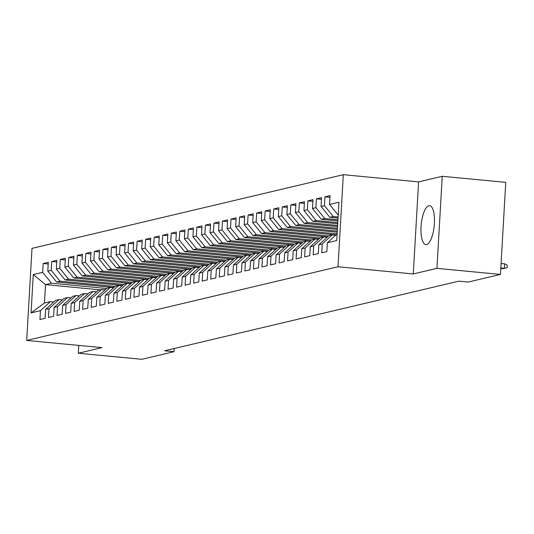 <?xml version="1.0" encoding="UTF-8"?>
<svg xmlns="http://www.w3.org/2000/svg" width="534" height="534" viewBox="0 0 534 534"><rect width="100%" height="100%" fill="white"/><g stroke="black" fill="none" stroke-linecap="round" stroke-linejoin="round"><path stroke-width="0.8" d="M426.599 244.539A19.551 6.521 -84.5 0 0 434.309 224.654A19.551 6.521 -84.5 0 0 429.583 205.67A19.551 6.521 -84.5 0 0 428.835 205.723A19.551 6.521 -84.5 0 0 421.132 225.608A19.551 6.521 -84.5 0 0 425.858 244.592A19.551 6.521 -84.5 0 0 426.599 244.539M343.322 174.685L32.007 248.37L26.7 340.432L338.015 266.746L343.322 174.685L418.589 181.894L413.283 273.949L436.932 268.355L442.245 176.293L418.589 181.894M442.245 176.293L505.751 182.368L500.445 274.429L436.932 268.355M100.165 289.849L45.523 284.622L33.275 274.576L31.065 312.897L40.457 310.668L39.95 319.506L45.076 318.291L45.584 309.46L49.001 308.652L48.487 317.483L53.614 316.268L54.121 307.437L57.538 306.629L57.025 315.461L62.151 314.252L62.658 305.415L66.076 304.607L65.569 313.438L70.688 312.23L71.196 303.399L74.613 302.584L74.106 311.422L79.226 310.207L79.74 301.376L83.15 300.569L82.643 309.4L87.763 308.185L88.277 299.354L91.688 298.546L91.18 307.377L96.307 306.162L96.814 297.331L100.232 296.524L99.718 305.355L104.844 304.146L105.352 295.309L108.769 294.501L108.255 303.339L113.382 302.124L113.889 293.293L117.306 292.485L116.799 301.316L121.919 300.101L122.426 291.27L125.844 290.463L125.336 299.294L130.456 298.079L130.97 289.248L134.381 288.44L133.874 297.271L138.994 296.063L139.507 287.225L142.918 286.418L142.411 295.255L147.538 294.04L148.045 285.209L151.462 284.395L150.948 293.233L156.075 292.018L156.582 283.187L160 282.379L159.486 291.21L164.612 289.995L165.119 281.164L168.537 280.357L168.03 289.188L173.149 287.98L173.657 279.142L177.074 278.334L176.567 287.165L181.687 285.957L182.201 277.126L185.612 276.312L185.104 285.149L190.224 283.934L190.738 275.103L194.149 274.296L193.642 283.127L198.768 281.912L199.275 273.081L202.693 272.273L202.179 281.104L207.305 279.889L207.813 271.058L211.23 270.251L210.716 279.082L215.843 277.874L216.35 269.036L219.768 268.228L219.26 277.066L224.38 275.851L224.887 267.02L228.305 266.212L227.798 275.043L232.917 273.829L233.431 264.998L236.842 264.19L236.335 273.021L241.461 271.806L241.969 262.975L245.38 262.167L244.872 270.998L249.999 269.79L250.506 260.952L253.924 260.145L253.41 268.982L258.536 267.768L259.043 258.937L262.461 258.122L261.954 266.96L267.073 265.745L267.581 256.914L270.998 256.106L270.491 264.937L275.611 263.723L276.118 254.892L279.536 254.084L279.028 262.915L284.148 261.707L284.662 252.869L288.073 252.061L287.566 260.892L292.692 259.684L293.199 250.853L296.617 250.039L296.103 258.877L301.229 257.662L301.737 248.831L305.154 248.023L304.64 256.854L309.767 255.639L310.274 246.808L313.692 246L313.184 254.831L318.304 253.617L318.811 244.786L322.229 243.978L321.722 252.809L326.841 251.601L327.355 242.763L336.747 240.54L338.957 202.226L329.565 204.449L330.072 195.618L324.946 196.826L324.438 205.663L321.021 206.471L321.535 197.633L316.408 198.848L315.901 207.679L312.483 208.494L312.991 199.656L307.871 200.871L307.364 209.702L303.946 210.509L304.453 201.678L299.334 202.893L298.82 211.724L295.409 212.532L295.916 203.701L290.796 204.909L290.282 213.747L286.871 214.555L287.379 205.723L282.252 206.932L281.745 215.769L278.327 216.577L278.841 207.739L273.715 208.954L273.208 217.785L269.79 218.593L270.304 209.762L265.178 210.977L264.67 219.808L261.253 220.615L261.76 211.784L256.64 212.999L256.133 221.83L252.716 222.638L253.223 213.807L248.103 215.015L247.589 223.853L244.178 224.66L244.685 215.823L239.566 217.038L239.052 225.869L235.641 226.676L236.148 217.845L231.022 219.06L230.514 227.891L227.097 228.699L227.611 219.868L222.484 221.083L221.977 229.914L218.56 230.721L219.073 221.89L213.947 223.099L213.44 231.936L210.022 232.744L210.529 223.906L205.41 225.121L204.902 233.952L201.485 234.766L201.992 225.929L196.872 227.144L196.358 235.975L192.948 236.782L193.455 227.951L188.335 229.166L187.821 237.997L184.41 238.805L184.918 229.974L179.791 231.182L179.284 240.02L175.866 240.827L176.38 231.996L171.254 233.204L170.746 242.042L167.329 242.85L167.843 234.012L162.716 235.227L162.209 244.058L158.792 244.866L159.299 236.035L154.179 237.25L153.672 246.081L150.254 246.888L150.762 238.057L145.642 239.272L145.128 248.103L141.717 248.911L142.224 240.08L137.105 241.288L136.591 250.126L133.18 250.933L133.687 242.096L128.56 243.31L128.053 252.141L124.636 252.949L125.15 244.118L120.023 245.333L119.516 254.164L116.098 254.972L116.612 246.141L111.486 247.355L110.979 256.187L107.561 256.994L108.068 248.163L102.949 249.371L102.441 258.209L99.024 259.017L99.531 250.186L94.411 251.394L93.897 260.225L90.486 261.039L90.994 252.202L85.867 253.416L85.36 262.247L81.949 263.055L82.456 254.224L77.33 255.439L76.823 264.27L73.405 265.078L73.919 256.247L68.793 257.455L68.285 266.292L64.868 267.1L65.375 258.269L60.255 259.477L59.748 268.315L56.33 269.123L56.838 260.285L51.718 261.5L51.211 270.331L47.793 271.138L48.3 262.307L43.181 263.522L48.207 264.003M33.275 274.576L42.667 272.353L43.181 263.522M500.445 274.429L468.251 282.052L458.846 281.151L164.605 350.791L174.017 351.692L174.197 348.522M113.982 287.486L56.624 281.992L60.042 281.184L115.117 286.458M47.793 271.138L56.624 281.992M51.211 270.331L60.042 281.184M31.065 312.897L44.462 303.032L50.443 301.617L53.867 301.944M40.457 310.668L50.443 301.617M122.52 285.463L65.168 279.976L68.579 279.162L123.654 284.435M56.33 269.123L65.168 279.976M59.748 268.315L68.579 279.162M45.584 309.46L55.563 300.408L58.98 299.601L62.405 299.928M49.001 308.652L58.98 299.601M131.064 283.441L73.705 277.954L77.116 277.146L132.192 282.413M64.868 267.1L73.705 277.954M68.285 266.292L77.116 277.146M54.121 307.437L64.107 298.386L67.518 297.578L70.942 297.905M57.538 306.629L67.518 297.578M139.601 281.418L82.243 275.931L85.66 275.123L140.729 280.397M73.405 265.078L82.243 275.931M76.823 264.27L85.66 275.123M62.658 305.415L72.644 296.363L76.055 295.556L79.479 295.883M66.076 304.607L76.055 295.556M148.138 279.402L90.78 273.909L94.198 273.101L149.273 278.374M81.949 263.055L90.78 273.909M85.36 262.247L94.198 273.101M71.196 303.399L81.181 294.341L84.599 293.533L88.023 293.86M74.613 302.584L84.599 293.533M156.676 277.38L99.317 271.886L102.735 271.078L157.81 276.352M90.486 261.039L99.317 271.886M93.897 260.225L102.735 271.078M79.74 301.376L89.719 292.325L93.136 291.517L96.561 291.844M83.15 300.569L93.136 291.517M165.213 275.357L107.855 269.87L111.272 269.063L166.348 274.329M99.024 259.017L107.855 269.87M102.441 258.209L111.272 269.063M88.277 299.354L98.256 290.302L101.674 289.495L105.098 289.822M91.688 298.546L101.674 289.495M173.757 273.335L116.399 267.848L119.81 267.04L174.885 272.313M107.561 256.994L116.399 267.848M110.979 256.187L119.81 267.04M96.814 297.331L106.793 288.28L110.211 287.472L113.635 287.799M100.232 296.524L110.211 287.472M182.294 271.319L124.936 265.825L128.347 265.018L183.422 270.291M116.098 254.972L124.936 265.825M119.516 254.164L128.347 265.018M105.352 295.309L115.337 286.257L118.748 285.45L122.173 285.777M108.769 294.501L118.748 285.45M190.832 269.296L133.473 263.803L136.891 262.995L191.966 268.268M124.636 252.949L133.473 263.803M128.053 252.141L136.891 262.995M113.889 293.293L123.875 284.242L127.286 283.427L130.71 283.761M117.306 292.485L127.286 283.427M199.369 267.274L142.011 261.787L145.428 260.979L200.504 266.246M133.18 250.933L142.011 261.787M136.591 250.126L145.428 260.979M122.426 291.27L132.412 282.219L135.83 281.411L139.254 281.738M125.844 290.463L135.83 281.411M207.906 265.251L150.548 259.764L153.966 258.957L209.041 264.223M141.717 248.911L150.548 259.764M145.128 248.103L153.966 258.957M130.97 289.248L140.949 280.196L144.367 279.389L147.791 279.716M134.381 288.44L144.367 279.389M216.444 263.229L159.085 257.742L162.503 256.934L217.578 262.207M150.254 246.888L159.085 257.742M153.672 246.081L162.503 256.934M139.507 287.225L149.487 278.174L152.904 277.366L156.328 277.693M142.918 286.418L152.904 277.366M224.988 261.213L167.629 255.719L171.04 254.912L226.116 260.185M158.792 244.866L167.629 255.719M162.209 244.058L171.04 254.912M148.045 285.209L158.024 276.151L161.442 275.344L164.866 275.671M151.462 284.395L161.442 275.344M233.525 259.19L176.167 253.703L179.578 252.889L234.653 258.162M167.329 242.85L176.167 253.703M170.746 242.042L179.578 252.889M156.582 283.187L166.568 274.136L169.979 273.328L173.403 273.655M160 282.379L169.979 273.328M242.062 257.168L184.704 251.681L188.122 250.873L243.197 256.14M175.866 240.827L184.704 251.681M179.284 240.02L188.122 250.873M165.119 281.164L175.105 272.113L178.516 271.305L181.94 271.632M168.537 280.357L178.516 271.305M250.6 255.145L193.241 249.658L196.659 248.851L251.734 254.124M184.41 238.805L193.241 249.658M187.821 237.997L196.659 248.851M173.657 279.142L183.643 270.091L187.06 269.283L190.484 269.61M177.074 278.334L187.06 269.283M259.137 253.129L201.779 247.636L205.196 246.828L260.272 252.101M192.948 236.782L201.779 247.636M196.358 235.975L205.196 246.828M182.201 277.126L192.18 268.068L195.598 267.26L199.022 267.587M185.612 276.312L195.598 267.26M267.674 251.107L210.323 245.613L213.733 244.806L268.809 250.079M201.485 234.766L210.323 245.613M204.902 233.952L213.733 244.806M190.738 275.103L200.717 266.052L204.135 265.244L207.559 265.572M194.149 274.296L204.135 265.244M276.218 249.084L218.86 243.597L222.271 242.79L277.346 248.056M210.022 232.744L218.86 243.597M213.44 231.936L222.271 242.79M199.275 273.081L209.255 264.03L212.672 263.222L216.096 263.549M202.693 272.273L212.672 263.222M284.755 247.062L227.397 241.575L230.815 240.767L285.884 246.034M218.56 230.721L227.397 241.575M221.977 229.914L230.815 240.767M207.813 271.058L217.799 262.007L221.209 261.199L224.634 261.526M211.23 270.251L221.209 261.199M293.293 245.046L235.935 239.552L239.352 238.745L294.428 244.018M227.097 228.699L235.935 239.552M230.514 227.891L239.352 238.745M216.35 269.036L226.336 259.985L229.747 259.177L233.171 259.504M219.768 268.228L229.747 259.177M301.83 243.023L244.472 237.53L247.889 236.722L302.965 241.995M235.641 226.676L244.472 237.53M239.052 225.869L247.889 236.722M224.887 267.02L234.873 257.969L238.291 257.154L241.715 257.488M228.305 266.212L238.291 257.154M310.367 241.001L253.009 235.514L256.427 234.706L311.502 239.973M244.178 224.66L253.009 235.514M247.589 223.853L256.427 234.706M233.431 264.998L243.411 255.946L246.828 255.139L250.252 255.466M236.842 264.19L246.828 255.139M318.905 238.978L261.553 233.492L264.964 232.684L320.04 237.95M252.716 222.638L261.553 233.492M256.133 221.83L264.964 232.684M241.969 262.975L251.948 253.924L255.365 253.116L258.79 253.443M245.38 262.167L255.365 253.116M327.449 236.956L270.091 231.469L273.501 230.661L328.577 235.935M261.253 220.615L270.091 231.469M264.67 219.808L273.501 230.661M250.506 260.952L260.485 251.901L263.903 251.093L267.327 251.421M253.924 260.145L263.903 251.093M335.986 234.94L278.628 229.446L282.045 228.639L337.114 233.912M269.79 218.593L278.628 229.446M273.208 217.785L282.045 228.639M259.043 258.937L269.029 249.879L272.44 249.071L275.864 249.398M262.461 258.122L272.44 249.071M337.228 232.217L287.165 227.431L290.583 226.616L337.288 231.088M278.327 216.577L287.165 227.431M281.745 215.769L290.583 226.616M267.581 256.914L277.567 247.863L280.984 247.055L284.408 247.382M270.998 256.106L280.984 247.055M337.388 229.393L295.702 225.408L299.12 224.6L337.455 228.265M286.871 214.555L295.702 225.408M290.282 213.747L299.12 224.6M276.118 254.892L286.104 245.84L289.521 245.033L292.946 245.36M279.536 254.084L289.521 245.033M337.548 226.576L304.24 223.386L307.657 222.578L337.615 225.441M295.409 212.532L304.24 223.386M298.82 211.724L307.657 222.578M284.662 252.869L294.641 243.818L298.059 243.01L301.483 243.337M288.073 252.061L298.059 243.01M337.715 223.753L312.784 221.363L316.195 220.555L337.775 222.625M303.946 210.509L312.784 221.363M307.364 209.702L316.195 220.555M293.199 250.853L303.178 241.795L306.596 240.988L310.02 241.315M296.617 250.039L306.596 240.988M337.875 220.929L321.321 219.341L324.732 218.533L337.942 219.801M312.483 208.494L321.321 219.341M315.901 207.679L324.732 218.533M301.737 248.831L311.722 239.779L315.133 238.972L318.558 239.299M305.154 248.023L315.133 238.972M338.035 218.106L329.858 217.325L333.276 216.517L338.102 216.978M321.021 206.471L329.858 217.325M324.438 205.663L333.276 216.517M310.274 246.808L320.26 237.757L323.671 236.949L327.095 237.276M313.692 246L323.671 236.949M329.565 204.449L338.216 215.075M318.811 244.786L328.797 235.734L332.215 234.927L335.639 235.254M322.229 243.978L332.215 234.927M78.772 345.418L78.318 353.234L141.824 359.315L174.017 351.692M413.283 273.949L338.015 266.746M78.318 353.234L101.967 347.634L26.7 340.432M106.58 288.48L51.504 283.207L45.523 284.622L44.462 303.032M42.667 272.353L51.504 283.207M327.355 242.763L337.128 233.899M324.946 196.826L329.972 197.306M316.408 198.848L321.435 199.329M307.871 200.871L312.897 201.351M299.334 202.893L304.36 203.374M290.796 204.909L295.816 205.396M282.252 206.932L287.279 207.412M273.715 208.954L278.741 209.435M265.178 210.977L270.204 211.457M256.64 212.999L261.667 213.48M248.103 215.015L253.129 215.496M239.566 217.038L244.585 217.518M231.022 219.06L236.048 219.541M222.484 221.083L227.511 221.563M213.947 223.099L218.973 223.579M205.41 225.121L210.436 225.602M196.872 227.144L201.899 227.624M188.335 229.166L193.355 229.647M179.791 231.182L184.817 231.669M171.254 233.204L176.28 233.685M162.716 235.227L167.743 235.708M154.179 237.25L159.205 237.73M145.642 239.272L150.668 239.753M137.105 241.288L142.124 241.768M128.56 243.31L133.587 243.791M120.023 245.333L125.049 245.814M111.486 247.355L116.512 247.836M102.949 249.371L107.975 249.852M94.411 251.394L99.437 251.874M85.867 253.416L90.893 253.897M77.33 255.439L82.356 255.919M68.793 257.455L73.819 257.942M60.255 259.477L65.281 259.958M51.718 261.5L56.744 261.98M500.819 267.968L504.383 268.308L504.643 263.829L507.3 265.204L507.16 267.688L502.848 268.675L500.785 268.475M504.643 263.829L501.072 263.489M507.16 267.688L502.848 268.675"/></g></svg>
